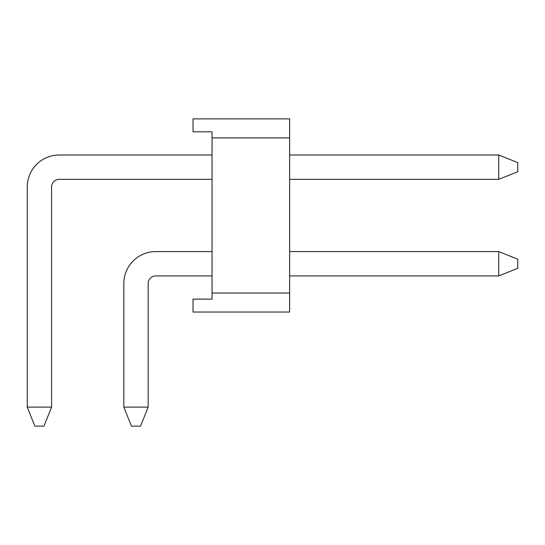 <?xml version="1.0" encoding="UTF-8"?>
<svg xmlns="http://www.w3.org/2000/svg" width="545" height="545" viewBox="0 0 545 545"><rect width="100%" height="100%" fill="white"/><g stroke="black" fill="none" stroke-linecap="round" stroke-linejoin="round"><path stroke-width="0.82" d="M498.736 275.92L517.75 268.317L517.75 259.195L498.736 251.586L289.613 251.586L498.736 251.586L289.613 251.586L498.736 251.586L289.613 251.586L498.736 251.586L289.613 251.586L498.736 251.586L289.613 251.586L498.736 251.586L289.613 251.586L498.736 251.586L289.613 251.586L498.736 251.586L289.613 251.586L498.736 251.586L289.613 251.586L498.736 251.586L289.613 251.586L498.736 251.586L498.736 275.92L289.613 275.92M155.768 251.586L212.046 251.586L155.768 251.586A31.937 31.937 0 0 0 123.831 283.529L123.831 407.101L148.165 407.101L140.562 426.115L131.434 426.115L123.831 407.101M148.165 407.101L148.165 283.529A7.603 7.603 0 0 1 155.768 275.92L212.046 275.92M148.165 283.529A7.603 7.603 0 0 1 155.768 275.92A7.603 7.603 0 0 0 148.165 283.529A7.603 7.603 0 0 1 155.768 275.92A7.603 7.603 0 0 0 148.165 283.529A7.603 7.603 0 0 1 155.768 275.92A7.603 7.603 0 0 0 148.165 283.529A7.603 7.603 0 0 1 155.768 275.92A7.603 7.603 0 0 0 148.165 283.529A7.603 7.603 0 0 1 155.768 275.92A7.603 7.603 0 0 0 148.165 283.529A7.603 7.603 0 0 1 155.768 275.92A7.603 7.603 0 0 0 148.165 283.529A7.603 7.603 0 0 1 155.768 275.92A7.603 7.603 0 0 0 148.165 283.529A7.603 7.603 0 0 1 155.768 275.92A7.603 7.603 0 0 0 148.165 283.529A7.603 7.603 0 0 1 155.768 275.92A7.603 7.603 0 0 0 148.165 283.529A7.603 7.603 0 0 1 155.768 275.92M498.736 179.346L517.75 171.736L517.75 162.614L498.736 155.005L289.613 155.005L498.736 155.005L289.613 155.005L498.736 155.005L289.613 155.005L498.736 155.005L289.613 155.005L498.736 155.005L289.613 155.005L498.736 155.005L289.613 155.005L498.736 155.005L289.613 155.005L498.736 155.005L289.613 155.005L498.736 155.005L289.613 155.005L498.736 155.005L289.613 155.005L498.736 155.005L498.736 179.346L289.613 179.346M59.187 155.005L212.046 155.005L59.187 155.005A31.937 31.937 0 0 0 27.25 186.949L27.25 407.101L51.584 407.101L51.584 186.949A7.603 7.603 0 0 1 59.187 179.346L212.046 179.346M51.584 186.949A7.603 7.603 0 0 1 59.187 179.346A7.603 7.603 0 0 0 51.584 186.949A7.603 7.603 0 0 1 59.187 179.346A7.603 7.603 0 0 0 51.584 186.949A7.603 7.603 0 0 1 59.187 179.346A7.603 7.603 0 0 0 51.584 186.949A7.603 7.603 0 0 1 59.187 179.346A7.603 7.603 0 0 0 51.584 186.949A7.603 7.603 0 0 1 59.187 179.346A7.603 7.603 0 0 0 51.584 186.949A7.603 7.603 0 0 1 59.187 179.346A7.603 7.603 0 0 0 51.584 186.949A7.603 7.603 0 0 1 59.187 179.346A7.603 7.603 0 0 0 51.584 186.949A7.603 7.603 0 0 1 59.187 179.346A7.603 7.603 0 0 0 51.584 186.949A7.603 7.603 0 0 1 59.187 179.346A7.603 7.603 0 0 0 51.584 186.949A7.603 7.603 0 0 1 59.187 179.346M51.584 407.101L43.982 426.115L34.853 426.115L27.25 407.101M212.046 293.033L212.046 299.116L193.032 299.116L193.032 312.047L289.613 312.047L289.613 118.885L193.032 118.885L193.032 131.815L212.046 131.815L212.046 293.033L289.613 293.033M212.046 137.899L289.613 137.899"/></g></svg>
